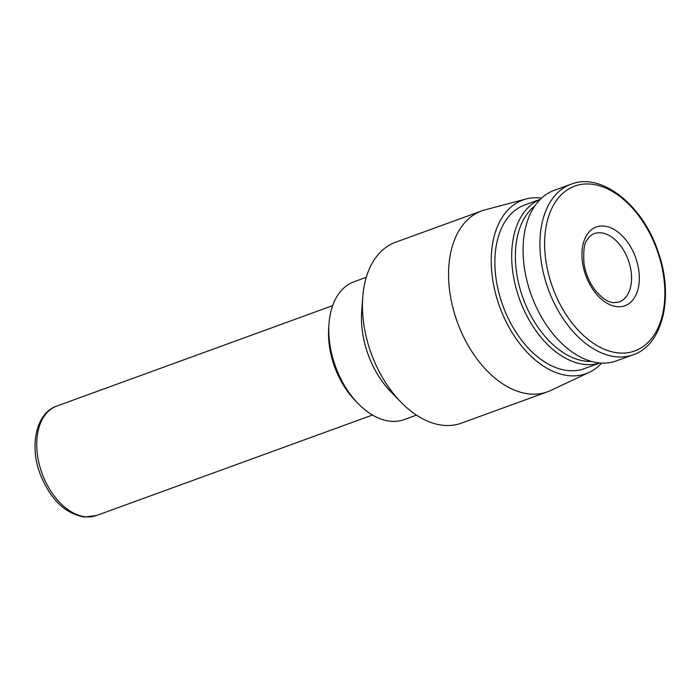 <?xml version="1.0" encoding="UTF-8"?>
<svg xmlns="http://www.w3.org/2000/svg" width="700" height="700" viewBox="0 0 700 700"><rect width="100%" height="100%" fill="white"/><g stroke="black" fill="none" stroke-linecap="round" stroke-linejoin="round"><path stroke-width="1.05" d="M617.452 306.705A41.886 26.469 -110 0 1 583.074 244.248A41.886 26.469 -110 0 1 631.374 248.203A41.886 26.469 -110 0 1 617.452 306.705M633.168 354.76L616.315 360.894A90.755 57.356 -110 0 1 600.049 362.985A90.755 57.356 -110 0 1 527.538 283.027A90.755 57.356 -110 0 1 554.225 190.339L571.077 184.205C600.801 172.034 642.451 204.418 657.904 251.134C674.406 296.082 662.9 345.17 633.168 354.76A90.755 57.356 -110 0 1 616.892 356.851A90.755 57.356 -110 0 1 544.39 276.894A90.755 57.356 -110 0 1 571.077 184.205M591.474 361.436A84.49 53.401 -110 0 1 587.011 361.331A84.49 53.401 -110 0 1 521.955 295.059A84.49 53.401 -110 0 1 534.844 205.896M599.83 362.967A87.08 55.038 -110 0 1 585.55 364.516A87.08 55.038 -110 0 1 516.25 288.855A87.08 55.038 -110 0 1 540.269 199.36M599.891 362.967L584.351 368.629A87.08 55.038 -110 0 1 568.741 370.632A87.08 55.038 -110 0 1 499.161 293.912A87.08 55.038 -110 0 1 524.773 204.969L540.312 199.308M601.694 363.081A92.409 58.406 -110 0 1 589.251 372.348A92.409 58.406 -110 0 1 569.608 375.751A92.409 58.406 -110 0 1 495.127 291.804A92.409 58.406 -110 0 1 526.137 198.966A92.409 58.406 -110 0 1 541.616 198.065M589.251 372.348L550.646 390.486A96.25 60.83 -110 0 1 547.444 391.825A96.25 60.83 -110 0 1 530.189 394.039A96.25 60.83 -110 0 1 453.285 309.234A96.25 60.83 -110 0 1 481.582 210.936A96.25 60.83 -110 0 1 484.899 209.895L526.137 198.966M547.444 391.825L461.335 423.168A96.25 60.83 -110 0 1 444.08 425.39A96.25 60.83 -110 0 1 400.838 402.036A96.25 60.83 -110 0 1 362.731 297.369A96.25 60.83 -110 0 1 395.474 242.287L481.582 210.936M400.838 402.036L390.714 391.606A73.334 46.349 -110 0 1 361.681 311.859L362.731 297.369M416.465 415.118L404.145 419.606A73.334 46.349 -110 0 1 390.994 421.286A73.334 46.349 -110 0 1 358.05 403.498A73.334 46.349 -110 0 1 329.017 323.75A73.334 46.349 -110 0 1 353.973 281.785L366.293 277.296M358.05 403.498L355.189 400.549A66.85 42.254 -110 0 1 328.72 327.854L329.017 323.75M619.036 352.975A87.719 55.44 -110 0 1 547.032 222.162A87.719 55.44 -110 0 1 648.183 230.449A87.719 55.44 -110 0 1 619.036 352.975M86.1 516.836A58.205 36.794 -110 0 1 39.594 465.552A58.205 36.794 -110 0 1 56.709 406.105C36.663 412.606 29.059 444.727 40.04 473.751C50.295 499.468 65.196 513.887 84.761 517.02L96.539 515.497A58.205 36.794 -110 0 1 86.1 516.836M594.186 233.651A36.383 22.995 -110 0 1 628.241 259.971A36.383 22.995 -110 0 1 619.08 302.033L613.9 302.68C608.116 302.382 601.895 298.261 595.236 290.299C589.295 282.441 585.532 273.429 583.957 263.261C583.222 250.635 584.281 242.874 587.134 239.969C589.216 236.618 591.561 234.509 594.186 233.651M332.649 305.637L56.709 406.105M372.479 415.039L96.539 515.497"/></g></svg>
